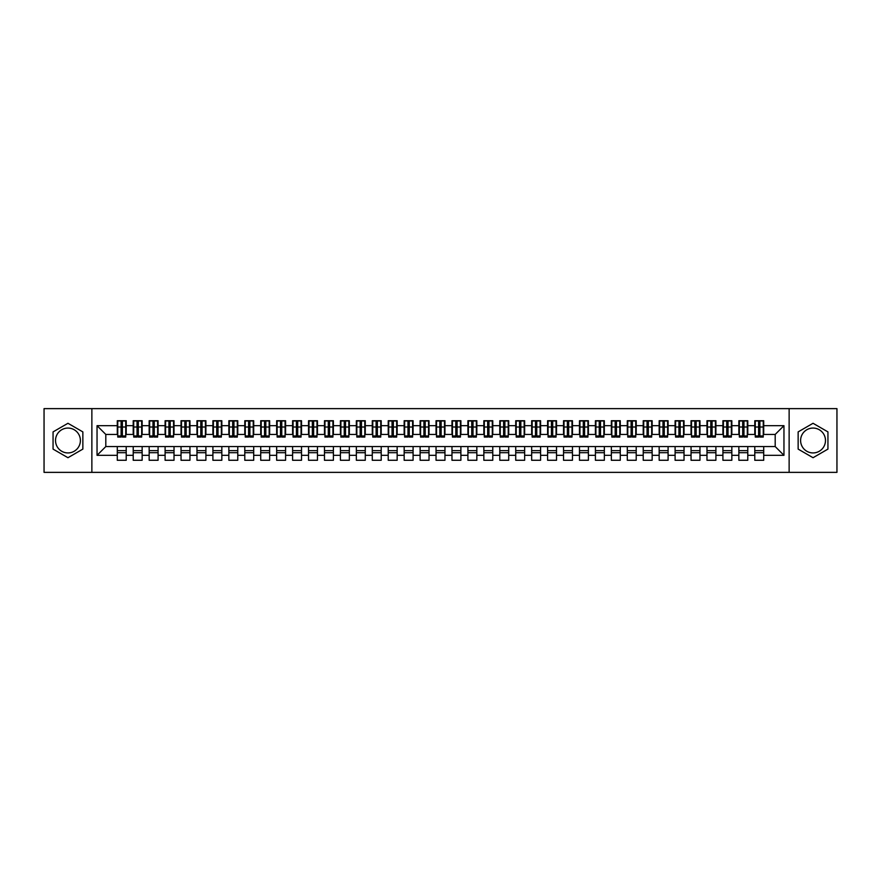 <?xml version="1.0" encoding="UTF-8"?>
<svg xmlns="http://www.w3.org/2000/svg" width="881" height="881" viewBox="0 0 881 881"><rect width="100%" height="100%" fill="white"/><g stroke="black" fill="none" stroke-linecap="round" stroke-linejoin="round"><path stroke-width="1.32" d="M813.042 428.067A12.433 12.433 0 0 0 800.609 440.5A12.433 12.433 0 0 0 813.042 452.933A12.433 12.433 0 0 0 825.475 440.5A12.433 12.433 0 0 0 813.042 428.067M67.958 452.933A12.433 12.433 0 0 1 55.525 440.5A12.433 12.433 0 0 1 67.958 428.067A12.433 12.433 0 0 1 80.391 440.5A12.433 12.433 0 0 1 67.958 452.933M789.134 472.37L836.95 472.37L836.95 408.63L789.134 408.63L789.134 472.37L91.866 472.37L91.866 408.63L44.05 408.63L44.05 472.37L91.866 472.37M758.618 430.38L759.896 430.38L758.618 430.38M763.717 450.62L754.786 450.62M754.786 452.691L763.717 452.691M742.683 430.38L743.949 430.38L742.683 430.38M747.782 450.62L738.851 450.62M738.851 452.691L747.782 452.691M726.737 430.38L728.014 430.38L726.737 430.38M731.836 450.62L722.916 450.62M722.916 452.691L731.836 452.691M710.802 430.38L712.079 430.38L710.802 430.38M715.901 450.62L706.98 450.62M706.98 452.691L715.901 452.691M694.867 430.38L696.144 430.38L694.867 430.38M699.966 450.62L691.045 450.62M691.045 452.691L699.966 452.691M678.932 430.38L680.198 430.38L678.932 430.38M684.03 450.62L675.099 450.62M675.099 452.691L684.03 452.691M662.986 430.38L664.263 430.38L662.986 430.38M668.095 450.62L659.164 450.62M659.164 452.691L668.095 452.691M647.05 430.38L648.328 430.38L647.05 430.38M652.149 450.62L643.229 450.62M643.229 452.691L652.149 452.691M631.115 430.38L632.393 430.38L631.115 430.38M636.214 450.62L627.294 450.62M627.294 452.691L636.214 452.691M615.18 430.38L616.447 430.38L615.18 430.38M620.279 450.62L611.348 450.62M611.348 452.691L620.279 452.691M599.234 430.38L600.512 430.38L599.234 430.38M604.344 450.62L595.413 450.62M595.413 452.691L604.344 452.691M583.299 430.38L584.577 430.38L583.299 430.38M588.398 450.62L579.478 450.62M579.478 452.691L588.398 452.691M567.364 430.38L568.641 430.38L567.364 430.38M572.463 450.62L563.543 450.62M563.543 452.691L572.463 452.691M551.429 430.38L552.706 430.38L551.429 430.38M556.528 450.62L547.597 450.62M547.597 452.691L556.528 452.691M535.494 430.38L536.76 430.38L535.494 430.38M540.593 450.62L531.661 450.62M531.661 452.691L540.593 452.691M519.548 430.38L520.825 430.38L519.548 430.38M524.647 450.62L515.726 450.62M515.726 452.691L524.647 452.691M503.613 430.38L504.89 430.38L503.613 430.38M508.711 450.62L499.791 450.62M499.791 452.691L508.711 452.691M487.678 430.38L488.955 430.38L487.678 430.38M492.776 450.62L483.845 450.62M483.845 452.691L492.776 452.691M471.742 430.38L473.009 430.38L471.742 430.38M476.841 450.62L467.91 450.62M467.91 452.691L476.841 452.691M455.796 430.38L457.074 430.38L455.796 430.38M460.895 450.62L451.975 450.62M451.975 452.691L460.895 452.691M439.861 430.38L441.139 430.38L439.861 430.38M444.96 450.62L436.04 450.62M436.04 452.691L444.96 452.691M423.926 430.38L425.204 430.38L423.926 430.38M429.025 450.62L420.105 450.62M420.105 452.691L429.025 452.691M407.991 430.38L409.258 430.38L407.991 430.38M413.09 450.62L404.159 450.62M404.159 452.691L413.09 452.691M392.045 430.38L393.322 430.38L392.045 430.38M397.155 450.62L388.224 450.62M388.224 452.691L397.155 452.691M376.11 430.38L377.387 430.38L376.11 430.38M381.209 450.62L372.289 450.62M372.289 452.691L381.209 452.691M360.175 430.38L361.452 430.38L360.175 430.38M365.274 450.62L356.353 450.62M356.353 452.691L365.274 452.691M344.24 430.38L345.506 430.38L344.24 430.38M349.339 450.62L340.407 450.62M340.407 452.691L349.339 452.691M328.294 430.38L329.571 430.38L328.294 430.38M333.403 450.62L324.472 450.62M324.472 452.691L333.403 452.691M312.359 430.38L313.636 430.38L312.359 430.38M317.457 450.62L308.537 450.62M308.537 452.691L317.457 452.691M296.423 430.38L297.701 430.38L296.423 430.38M301.522 450.62L292.602 450.62M292.602 452.691L301.522 452.691M280.488 430.38L281.766 430.38L280.488 430.38M285.587 450.62L276.656 450.62M276.656 452.691L285.587 452.691M264.553 430.38L265.82 430.38L264.553 430.38M269.652 450.62L260.721 450.62M260.721 452.691L269.652 452.691M248.607 430.38L249.885 430.38L248.607 430.38M253.706 450.62L244.786 450.62M244.786 452.691L253.706 452.691M232.672 430.38L233.95 430.38L232.672 430.38M237.771 450.62L228.851 450.62M228.851 452.691L237.771 452.691M216.737 430.38L218.014 430.38L216.737 430.38M221.836 450.62L212.905 450.62M212.905 452.691L221.836 452.691M200.802 430.38L202.068 430.38L200.802 430.38M205.901 450.62L196.97 450.62M196.97 452.691L205.901 452.691M184.856 430.38L186.133 430.38L184.856 430.38M189.955 450.62L181.034 450.62M181.034 452.691L189.955 452.691M168.921 430.38L170.198 430.38L168.921 430.38M174.02 450.62L165.099 450.62M165.099 452.691L174.02 452.691M152.986 430.38L154.263 430.38L152.986 430.38M158.084 450.62L149.164 450.62M149.164 452.691L158.084 452.691M137.051 430.38L138.317 430.38L137.051 430.38M142.149 450.62L133.218 450.62M133.218 452.691L142.149 452.691M789.134 408.63L91.866 408.63M117.757 434.443L105.808 434.443L97.042 425.677L97.042 455.323L117.283 455.323L117.283 460.267L126.214 460.267L126.214 455.323L133.218 455.323L133.218 460.267L142.149 460.267L142.149 455.323L149.164 455.323L149.164 460.267L158.084 460.267L158.084 455.323L165.099 455.323L165.099 460.267L174.02 460.267L174.02 455.323L181.034 455.323L181.034 460.267L189.955 460.267L189.955 455.323L196.97 455.323L196.97 460.267L205.901 460.267L205.901 455.323L212.905 455.323L212.905 460.267L221.836 460.267L221.836 455.323L228.851 455.323L228.851 460.267L237.771 460.267L237.771 455.323L244.786 455.323L244.786 460.267L253.706 460.267L253.706 455.323L260.721 455.323L260.721 460.267L269.652 460.267L269.652 455.323L276.656 455.323L276.656 460.267L285.587 460.267L285.587 455.323L292.602 455.323L292.602 460.267L301.522 460.267L301.522 455.323L308.537 455.323L308.537 460.267L317.457 460.267L317.457 455.323L324.472 455.323L324.472 460.267L333.403 460.267L333.403 455.323L340.407 455.323L340.407 460.267L349.339 460.267L349.339 455.323L356.353 455.323L356.353 460.267L365.274 460.267L365.274 455.323L372.289 455.323L372.289 460.267L381.209 460.267L381.209 455.323L388.224 455.323L388.224 460.267L397.155 460.267L397.155 455.323L404.159 455.323L404.159 460.267L413.09 460.267L413.09 455.323L420.105 455.323L420.105 460.267L429.025 460.267L429.025 455.323L436.04 455.323L436.04 460.267L444.96 460.267L444.96 455.323L451.975 455.323L451.975 460.267L460.895 460.267L460.895 455.323L467.91 455.323L467.91 460.267L476.841 460.267L476.841 455.323L483.845 455.323L483.845 460.267L492.776 460.267L492.776 455.323L499.791 455.323L499.791 460.267L508.711 460.267L508.711 455.323L515.726 455.323L515.726 460.267L524.647 460.267L524.647 455.323L531.661 455.323L531.661 460.267L540.593 460.267L540.593 455.323L547.597 455.323L547.597 460.267L556.528 460.267L556.528 455.323L563.543 455.323L563.543 460.267L572.463 460.267L572.463 455.323L579.478 455.323L579.478 460.267L588.398 460.267L588.398 455.323L595.413 455.323L595.413 460.267L604.344 460.267L604.344 455.323L611.348 455.323L611.348 460.267L620.279 460.267L620.279 455.323L627.294 455.323L627.294 460.267L636.214 460.267L636.214 455.323L643.229 455.323L643.229 460.267L652.149 460.267L652.149 455.323L659.164 455.323L659.164 460.267L668.095 460.267L668.095 455.323L675.099 455.323L675.099 460.267L684.03 460.267L684.03 455.323L691.045 455.323L691.045 460.267L699.966 460.267L699.966 455.323L706.98 455.323L706.98 460.267L715.901 460.267L715.901 455.323L722.916 455.323L722.916 460.267L731.836 460.267L731.836 455.323L738.851 455.323L738.851 460.267L747.782 460.267L747.782 455.323L754.786 455.323L754.786 460.267L763.717 460.267L763.717 446.557L775.192 446.557L775.192 434.443L763.243 434.443M97.042 425.677L117.283 425.677L117.283 434.443M775.192 434.443L783.958 425.677L763.717 425.677L763.717 420.733L754.786 420.733L754.786 425.677L747.782 425.677L747.782 420.733L738.851 420.733L738.851 425.677L731.836 425.677L731.836 420.733L722.916 420.733L722.916 425.677L715.901 425.677L715.901 420.733L706.98 420.733L706.98 425.677L699.966 425.677L699.966 420.733L691.045 420.733L691.045 425.677L684.03 425.677L684.03 420.733L675.099 420.733L675.099 425.677L668.095 425.677L668.095 420.733L659.164 420.733L659.164 425.677L652.149 425.677L652.149 420.733L643.229 420.733L643.229 425.677L636.214 425.677L636.214 420.733L627.294 420.733L627.294 425.677L620.279 425.677L620.279 420.733L611.348 420.733L611.348 425.677L604.344 425.677L604.344 420.733L595.413 420.733L595.413 425.677L588.398 425.677L588.398 420.733L579.478 420.733L579.478 425.677L572.463 425.677L572.463 420.733L563.543 420.733L563.543 425.677L556.528 425.677L556.528 420.733L547.597 420.733L547.597 425.677L540.593 425.677L540.593 420.733L531.661 420.733L531.661 425.677L524.647 425.677L524.647 420.733L515.726 420.733L515.726 425.677L508.711 425.677L508.711 420.733L499.791 420.733L499.791 425.677L492.776 425.677L492.776 420.733L483.845 420.733L483.845 425.677L476.841 425.677L476.841 420.733L467.91 420.733L467.91 425.677L460.895 425.677L460.895 420.733L451.975 420.733L451.975 425.677L444.96 425.677L444.96 420.733L436.04 420.733L436.04 425.677L429.025 425.677L429.025 420.733L420.105 420.733L420.105 425.677L413.09 425.677L413.09 420.733L404.159 420.733L404.159 425.677L397.155 425.677L397.155 420.733L388.224 420.733L388.224 425.677L381.209 425.677L381.209 420.733L372.289 420.733L372.289 425.677L365.274 425.677L365.274 420.733L356.353 420.733L356.353 425.677L349.339 425.677L349.339 420.733L340.407 420.733L340.407 425.677L333.403 425.677L333.403 420.733L324.472 420.733L324.472 425.677L317.457 425.677L317.457 420.733L308.537 420.733L308.537 425.677L301.522 425.677L301.522 420.733L292.602 420.733L292.602 425.677L285.587 425.677L285.587 420.733L276.656 420.733L276.656 425.677L269.652 425.677L269.652 420.733L260.721 420.733L260.721 425.677L253.706 425.677L253.706 420.733L244.786 420.733L244.786 425.677L237.771 425.677L237.771 420.733L228.851 420.733L228.851 425.677L221.836 425.677L221.836 420.733L212.905 420.733L212.905 425.677L205.901 425.677L205.901 420.733L196.97 420.733L196.97 425.677L189.955 425.677L189.955 420.733L181.034 420.733L181.034 425.677L174.02 425.677L174.02 420.733L165.099 420.733L165.099 425.677L158.084 425.677L158.084 420.733L149.164 420.733L149.164 425.677L142.149 425.677L142.149 420.733L133.218 420.733L133.218 425.677L126.214 425.677L126.214 420.733L117.283 420.733L117.283 425.677M783.958 425.677L783.958 455.323L763.717 455.323M747.782 455.323L747.782 446.557L763.717 446.557M754.786 455.323L754.786 446.557M763.717 425.677L763.717 434.443M731.836 455.323L731.836 446.557L747.782 446.557M738.851 455.323L738.851 446.557M754.786 425.677L754.786 434.443L747.297 434.443M747.782 425.677L747.782 434.443M715.901 455.323L715.901 446.557L731.836 446.557M722.916 455.323L722.916 446.557M738.851 425.677L738.851 434.443L731.362 434.443M731.836 425.677L731.836 434.443M699.966 455.323L699.966 446.557L715.901 446.557M706.98 455.323L706.98 446.557M722.916 425.677L722.916 434.443L715.427 434.443M715.901 425.677L715.901 434.443M684.03 455.323L684.03 446.557L699.966 446.557M691.045 455.323L691.045 446.557M706.98 425.677L706.98 434.443L699.492 434.443M699.966 425.677L699.966 434.443M668.095 455.323L668.095 446.557L684.03 446.557M675.099 455.323L675.099 446.557M691.045 425.677L691.045 434.443L683.546 434.443M684.03 425.677L684.03 434.443M652.149 455.323L652.149 446.557L668.095 446.557M659.164 455.323L659.164 446.557M675.099 425.677L675.099 434.443L667.611 434.443M668.095 425.677L668.095 434.443M636.214 455.323L636.214 446.557L652.149 446.557M643.229 455.323L643.229 446.557M659.164 425.677L659.164 434.443L651.676 434.443M652.149 425.677L652.149 434.443M620.279 455.323L620.279 446.557L636.214 446.557M627.294 455.323L627.294 446.557M643.229 425.677L643.229 434.443L635.741 434.443M636.214 425.677L636.214 434.443M604.344 455.323L604.344 446.557L620.279 446.557M611.348 455.323L611.348 446.557M627.294 425.677L627.294 434.443L619.795 434.443M620.279 425.677L620.279 434.443M588.398 455.323L588.398 446.557L604.344 446.557M595.413 455.323L595.413 446.557M611.348 425.677L611.348 434.443L603.859 434.443M604.344 425.677L604.344 434.443M572.463 455.323L572.463 446.557L588.398 446.557M579.478 455.323L579.478 446.557M595.413 425.677L595.413 434.443L587.924 434.443M588.398 425.677L588.398 434.443M556.528 455.323L556.528 446.557L572.463 446.557M563.543 455.323L563.543 446.557M579.478 425.677L579.478 434.443L571.989 434.443M572.463 425.677L572.463 434.443M540.593 455.323L540.593 446.557L556.528 446.557M547.597 455.323L547.597 446.557M563.543 425.677L563.543 434.443L556.043 434.443M556.528 425.677L556.528 434.443M524.647 455.323L524.647 446.557L540.593 446.557M531.661 455.323L531.661 446.557M547.597 425.677L547.597 434.443L540.108 434.443M540.593 425.677L540.593 434.443M508.711 455.323L508.711 446.557L524.647 446.557M515.726 455.323L515.726 446.557M531.661 425.677L531.661 434.443L524.173 434.443M524.647 425.677L524.647 434.443M492.776 455.323L492.776 446.557L508.711 446.557M499.791 455.323L499.791 446.557M515.726 425.677L515.726 434.443L508.238 434.443M508.711 425.677L508.711 434.443M476.841 455.323L476.841 446.557L492.776 446.557M483.845 455.323L483.845 446.557M499.791 425.677L499.791 434.443L492.303 434.443M492.776 425.677L492.776 434.443M460.895 455.323L460.895 446.557L476.841 446.557M467.91 455.323L467.91 446.557M483.845 425.677L483.845 434.443L476.357 434.443M476.841 425.677L476.841 434.443M444.96 455.323L444.96 446.557L460.895 446.557M451.975 455.323L451.975 446.557M467.91 425.677L467.91 434.443L460.422 434.443M460.895 425.677L460.895 434.443M429.025 455.323L429.025 446.557L444.96 446.557M436.04 455.323L436.04 446.557M451.975 425.677L451.975 434.443L444.487 434.443M444.96 425.677L444.96 434.443M413.09 455.323L413.09 446.557L429.025 446.557M420.105 455.323L420.105 446.557M436.04 425.677L436.04 434.443L428.551 434.443M429.025 425.677L429.025 434.443M397.155 455.323L397.155 446.557L413.09 446.557M404.159 455.323L404.159 446.557M420.105 425.677L420.105 434.443L412.605 434.443M413.09 425.677L413.09 434.443M381.209 455.323L381.209 446.557L397.155 446.557M388.224 455.323L388.224 446.557M404.159 425.677L404.159 434.443L396.67 434.443M397.155 425.677L397.155 434.443M365.274 455.323L365.274 446.557L381.209 446.557M372.289 455.323L372.289 446.557M388.224 425.677L388.224 434.443L380.735 434.443M381.209 425.677L381.209 434.443M349.339 455.323L349.339 446.557L365.274 446.557M356.353 455.323L356.353 446.557M372.289 425.677L372.289 434.443L364.8 434.443M365.274 425.677L365.274 434.443M333.403 455.323L333.403 446.557L349.339 446.557M340.407 455.323L340.407 446.557M356.353 425.677L356.353 434.443L348.854 434.443M349.339 425.677L349.339 434.443M317.457 455.323L317.457 446.557L333.403 446.557M324.472 455.323L324.472 446.557M340.407 425.677L340.407 434.443L332.919 434.443M333.403 425.677L333.403 434.443M301.522 455.323L301.522 446.557L317.457 446.557M308.537 455.323L308.537 446.557M324.472 425.677L324.472 434.443L316.984 434.443M317.457 425.677L317.457 434.443M285.587 455.323L285.587 446.557L301.522 446.557M292.602 455.323L292.602 446.557M308.537 425.677L308.537 434.443L301.049 434.443M301.522 425.677L301.522 434.443M269.652 455.323L269.652 446.557L285.587 446.557M276.656 455.323L276.656 446.557M292.602 425.677L292.602 434.443L285.103 434.443M285.587 425.677L285.587 434.443M253.706 455.323L253.706 446.557L269.652 446.557M260.721 455.323L260.721 446.557M276.656 425.677L276.656 434.443L269.168 434.443M269.652 425.677L269.652 434.443M237.771 455.323L237.771 446.557L253.706 446.557M244.786 455.323L244.786 446.557M260.721 425.677L260.721 434.443L253.232 434.443M253.706 425.677L253.706 434.443M221.836 455.323L221.836 446.557L237.771 446.557M228.851 455.323L228.851 446.557M244.786 425.677L244.786 434.443L237.297 434.443M237.771 425.677L237.771 434.443M205.901 455.323L205.901 446.557L221.836 446.557M212.905 455.323L212.905 446.557M228.851 425.677L228.851 434.443L221.362 434.443M221.836 425.677L221.836 434.443M189.955 455.323L189.955 446.557L205.901 446.557M196.97 455.323L196.97 446.557M212.905 425.677L212.905 434.443L205.416 434.443M205.901 425.677L205.901 434.443M174.02 455.323L174.02 446.557L189.955 446.557M181.034 455.323L181.034 446.557M196.97 425.677L196.97 434.443L189.481 434.443M189.955 425.677L189.955 434.443M158.084 455.323L158.084 446.557L174.02 446.557M165.099 455.323L165.099 446.557M181.034 425.677L181.034 434.443L173.546 434.443M174.02 425.677L174.02 434.443M142.149 455.323L142.149 446.557L158.084 446.557M149.164 455.323L149.164 446.557M165.099 425.677L165.099 434.443L157.611 434.443M158.084 425.677L158.084 434.443M126.214 455.323L126.214 446.557L142.149 446.557M133.218 455.323L133.218 446.557M149.164 425.677L149.164 434.443L141.665 434.443M142.149 425.677L142.149 434.443M121.104 430.38L122.382 430.38L121.104 430.38M126.214 450.62L117.283 450.62M117.283 452.691L126.214 452.691M97.042 455.323L105.808 446.557L126.214 446.557M117.283 455.323L117.283 446.557M133.218 425.677L133.218 434.443L125.73 434.443M126.214 425.677L126.214 434.443M82.858 431.899L67.958 423.287L53.058 431.899L53.058 449.101L67.958 457.713L82.858 449.101L82.858 431.899M798.142 431.899L798.142 449.101L813.042 457.713L827.942 449.101L827.942 431.899L813.042 423.287L798.142 431.899M105.808 434.443L105.808 446.557M783.958 455.323L775.192 446.557M117.757 420.898L125.73 420.898L117.757 420.898L117.757 437.075L121.104 437.075L121.104 420.953L125.73 420.975L125.73 437.075L122.382 437.075L122.382 420.975M121.104 423.034L122.382 423.034M121.104 435.732L122.382 435.732M122.382 433.738L121.104 433.738M121.104 432.945L122.382 432.945M133.703 420.898L141.665 420.898L133.703 420.898L133.703 437.075L137.051 437.075L137.051 420.953L141.665 420.975L141.665 437.075L138.317 437.075L138.317 420.975M137.051 423.034L138.317 423.034M137.051 435.732L138.317 435.732M138.317 433.738L137.051 433.738M137.051 432.945L138.317 432.945M149.638 420.898L157.611 420.898L149.638 420.898L149.638 437.075L152.986 437.075L152.986 420.953L157.611 420.975L157.611 437.075L154.263 437.075L154.263 420.975M152.986 423.034L154.263 423.034M152.986 435.732L154.263 435.732M154.263 433.738L152.986 433.738M152.986 432.945L154.263 432.945M165.573 420.898L173.546 420.898L165.573 420.898L165.573 437.075L168.921 437.075L168.921 420.953L173.546 420.975L173.546 437.075L170.198 437.075L170.198 420.975M168.921 423.034L170.198 423.034M168.921 435.732L170.198 435.732M170.198 433.738L168.921 433.738M168.921 432.945L170.198 432.945M181.508 420.898L189.481 420.898L181.508 420.898L181.508 437.075L184.856 437.075L184.856 420.953L189.481 420.975L189.481 437.075L186.133 437.075L186.133 420.975M184.856 423.034L186.133 423.034M184.856 435.732L186.133 435.732M186.133 433.738L184.856 433.738M184.856 432.945L186.133 432.945M197.454 420.898L205.416 420.898L197.454 420.898L197.454 437.075L200.802 437.075L200.802 420.953L205.416 420.975L205.416 437.075L202.068 437.075L202.068 420.975M200.802 423.034L202.068 423.034M200.802 435.732L202.068 435.732M202.068 433.738L200.802 433.738M200.802 432.945L202.068 432.945M213.389 420.898L221.362 420.898L213.389 420.898L213.389 437.075L216.737 437.075L216.737 420.953L221.362 420.975L221.362 437.075L218.014 437.075L218.014 420.975M216.737 423.034L218.014 423.034M216.737 435.732L218.014 435.732M218.014 433.738L216.737 433.738M216.737 432.945L218.014 432.945M229.324 420.898L237.297 420.898L229.324 420.898L229.324 437.075L232.672 437.075L232.672 420.953L237.297 420.975L237.297 437.075L233.95 437.075L233.95 420.975M232.672 423.034L233.95 423.034M232.672 435.732L233.95 435.732M233.95 433.738L232.672 433.738M232.672 432.945L233.95 432.945M245.259 420.898L253.232 420.898L245.259 420.898L245.259 437.075L248.607 437.075L248.607 420.953L253.232 420.975L253.232 437.075L249.885 437.075L249.885 420.975M248.607 423.034L249.885 423.034M248.607 435.732L249.885 435.732M249.885 433.738L248.607 433.738M248.607 432.945L249.885 432.945M261.205 420.898L269.168 420.898L261.205 420.898L261.205 437.075L264.553 437.075L264.553 420.953L269.168 420.975L269.168 437.075L265.82 437.075L265.82 420.975M264.553 423.034L265.82 423.034M264.553 435.732L265.82 435.732M265.82 433.738L264.553 433.738M264.553 432.945L265.82 432.945M277.141 420.898L285.103 420.898L277.141 420.898L277.141 437.075L280.488 437.075L280.488 420.953L285.103 420.975L285.103 437.075L281.766 437.075L281.766 420.975M280.488 423.034L281.766 423.034M280.488 435.732L281.766 435.732M281.766 433.738L280.488 433.738M280.488 432.945L281.766 432.945M293.076 420.898L301.049 420.898L293.076 420.898L293.076 437.075L296.423 437.075L296.423 420.953L301.049 420.975L301.049 437.075L297.701 437.075L297.701 420.975M296.423 423.034L297.701 423.034M296.423 435.732L297.701 435.732M297.701 433.738L296.423 433.738M296.423 432.945L297.701 432.945M309.011 420.898L316.984 420.898L309.011 420.898L309.011 437.075L312.359 437.075L312.359 420.953L316.984 420.975L316.984 437.075L313.636 437.075L313.636 420.975M312.359 423.034L313.636 423.034M312.359 435.732L313.636 435.732M313.636 433.738L312.359 433.738M312.359 432.945L313.636 432.945M324.957 420.898L332.919 420.898L324.957 420.898L324.957 437.075L328.294 437.075L328.294 420.953L332.919 420.975L332.919 437.075L329.571 437.075L329.571 420.975M328.294 423.034L329.571 423.034M328.294 435.732L329.571 435.732M329.571 433.738L328.294 433.738M328.294 432.945L329.571 432.945M340.892 420.898L348.854 420.898L340.892 420.898L340.892 437.075L344.24 437.075L344.24 420.953L348.854 420.975L348.854 437.075L345.506 437.075L345.506 420.975M344.24 423.034L345.506 423.034M344.24 435.732L345.506 435.732M345.506 433.738L344.24 433.738M344.24 432.945L345.506 432.945M356.827 420.898L364.8 420.898L356.827 420.898L356.827 437.075L360.175 437.075L360.175 420.953L364.8 420.975L364.8 437.075L361.452 437.075L361.452 420.975M360.175 423.034L361.452 423.034M360.175 435.732L361.452 435.732M361.452 433.738L360.175 433.738M360.175 432.945L361.452 432.945M372.762 420.898L380.735 420.898L372.762 420.898L372.762 437.075L376.11 437.075L376.11 420.953L380.735 420.975L380.735 437.075L377.387 437.075L377.387 420.975M376.11 423.034L377.387 423.034M376.11 435.732L377.387 435.732M377.387 433.738L376.11 433.738M376.11 432.945L377.387 432.945M388.697 420.898L396.67 420.898L388.697 420.898L388.697 437.075L392.045 437.075L392.045 420.953L396.67 420.975L396.67 437.075L393.322 437.075L393.322 420.975M392.045 423.034L393.322 423.034M392.045 435.732L393.322 435.732M393.322 433.738L392.045 433.738M392.045 432.945L393.322 432.945M404.643 420.898L412.605 420.898L404.643 420.898L404.643 437.075L407.991 437.075L407.991 420.953L412.605 420.975L412.605 437.075L409.258 437.075L409.258 420.975M407.991 423.034L409.258 423.034M407.991 435.732L409.258 435.732M409.258 433.738L407.991 433.738M407.991 432.945L409.258 432.945M420.578 420.898L428.551 420.898L420.578 420.898L420.578 437.075L423.926 437.075L423.926 420.953L428.551 420.975L428.551 437.075L425.204 437.075L425.204 420.975M423.926 423.034L425.204 423.034M423.926 435.732L425.204 435.732M425.204 433.738L423.926 433.738M423.926 432.945L425.204 432.945M436.513 420.898L444.487 420.898L436.513 420.898L436.513 437.075L439.861 437.075L439.861 420.953L444.487 420.975L444.487 437.075L441.139 437.075L441.139 420.975M439.861 423.034L441.139 423.034M439.861 435.732L441.139 435.732M441.139 433.738L439.861 433.738M439.861 432.945L441.139 432.945M452.449 420.898L460.422 420.898L452.449 420.898L452.449 437.075L455.796 437.075L455.796 420.953L460.422 420.975L460.422 437.075L457.074 437.075L457.074 420.975M455.796 423.034L457.074 423.034M455.796 435.732L457.074 435.732M457.074 433.738L455.796 433.738M455.796 432.945L457.074 432.945M468.395 420.898L476.357 420.898L468.395 420.898L468.395 437.075L471.742 437.075L471.742 420.953L476.357 420.975L476.357 437.075L473.009 437.075L473.009 420.975M471.742 423.034L473.009 423.034M471.742 435.732L473.009 435.732M473.009 433.738L471.742 433.738M471.742 432.945L473.009 432.945M484.33 420.898L492.303 420.898L484.33 420.898L484.33 437.075L487.678 437.075L487.678 420.953L492.303 420.975L492.303 437.075L488.955 437.075L488.955 420.975M487.678 423.034L488.955 423.034M487.678 435.732L488.955 435.732M488.955 433.738L487.678 433.738M487.678 432.945L488.955 432.945M500.265 420.898L508.238 420.898L500.265 420.898L500.265 437.075L503.613 437.075L503.613 420.953L508.238 420.975L508.238 437.075L504.89 437.075L504.89 420.975M503.613 423.034L504.89 423.034M503.613 435.732L504.89 435.732M504.89 433.738L503.613 433.738M503.613 432.945L504.89 432.945M516.2 420.898L524.173 420.898L516.2 420.898L516.2 437.075L519.548 437.075L519.548 420.953L524.173 420.975L524.173 437.075L520.825 437.075L520.825 420.975M519.548 423.034L520.825 423.034M519.548 435.732L520.825 435.732M520.825 433.738L519.548 433.738M519.548 432.945L520.825 432.945M532.146 420.898L540.108 420.898L532.146 420.898L532.146 437.075L535.494 437.075L535.494 420.953L540.108 420.975L540.108 437.075L536.76 437.075L536.76 420.975M535.494 423.034L536.76 423.034M535.494 435.732L536.76 435.732M536.76 433.738L535.494 433.738M535.494 432.945L536.76 432.945M548.081 420.898L556.043 420.898L548.081 420.898L548.081 437.075L551.429 437.075L551.429 420.953L556.043 420.975L556.043 437.075L552.706 437.075L552.706 420.975M551.429 423.034L552.706 423.034M551.429 435.732L552.706 435.732M552.706 433.738L551.429 433.738M551.429 432.945L552.706 432.945M564.016 420.898L571.989 420.898L564.016 420.898L564.016 437.075L567.364 437.075L567.364 420.953L571.989 420.975L571.989 437.075L568.641 437.075L568.641 420.975M567.364 423.034L568.641 423.034M567.364 435.732L568.641 435.732M568.641 433.738L567.364 433.738M567.364 432.945L568.641 432.945M579.951 420.898L587.924 420.898L579.951 420.898L579.951 437.075L583.299 437.075L583.299 420.953L587.924 420.975L587.924 437.075L584.577 437.075L584.577 420.975M583.299 423.034L584.577 423.034M583.299 435.732L584.577 435.732M584.577 433.738L583.299 433.738M583.299 432.945L584.577 432.945M595.897 420.898L603.859 420.898L595.897 420.898L595.897 437.075L599.234 437.075L599.234 420.953L603.859 420.975L603.859 437.075L600.512 437.075L600.512 420.975M599.234 423.034L600.512 423.034M599.234 435.732L600.512 435.732M600.512 433.738L599.234 433.738M599.234 432.945L600.512 432.945M611.832 420.898L619.795 420.898L611.832 420.898L611.832 437.075L615.18 437.075L615.18 420.953L619.795 420.975L619.795 437.075L616.447 437.075L616.447 420.975M615.18 423.034L616.447 423.034M615.18 435.732L616.447 435.732M616.447 433.738L615.18 433.738M615.18 432.945L616.447 432.945M627.768 420.898L635.741 420.898L627.768 420.898L627.768 437.075L631.115 437.075L631.115 420.953L635.741 420.975L635.741 437.075L632.393 437.075L632.393 420.975M631.115 423.034L632.393 423.034M631.115 435.732L632.393 435.732M632.393 433.738L631.115 433.738M631.115 432.945L632.393 432.945M643.703 420.898L651.676 420.898L643.703 420.898L643.703 437.075L647.05 437.075L647.05 420.953L651.676 420.975L651.676 437.075L648.328 437.075L648.328 420.975M647.05 423.034L648.328 423.034M647.05 435.732L648.328 435.732M648.328 433.738L647.05 433.738M647.05 432.945L648.328 432.945M659.638 420.898L667.611 420.898L659.638 420.898L659.638 437.075L662.986 437.075L662.986 420.953L667.611 420.975L667.611 437.075L664.263 437.075L664.263 420.975M662.986 423.034L664.263 423.034M662.986 435.732L664.263 435.732M664.263 433.738L662.986 433.738M662.986 432.945L664.263 432.945M675.584 420.898L683.546 420.898L675.584 420.898L675.584 437.075L678.932 437.075L678.932 420.953L683.546 420.975L683.546 437.075L680.198 437.075L680.198 420.975M678.932 423.034L680.198 423.034M678.932 435.732L680.198 435.732M680.198 433.738L678.932 433.738M678.932 432.945L680.198 432.945M691.519 420.898L699.492 420.898L691.519 420.898L691.519 437.075L694.867 437.075L694.867 420.953L699.492 420.975L699.492 437.075L696.144 437.075L696.144 420.975M694.867 423.034L696.144 423.034M694.867 435.732L696.144 435.732M696.144 433.738L694.867 433.738M694.867 432.945L696.144 432.945M707.454 420.898L715.427 420.898L707.454 420.898L707.454 437.075L710.802 437.075L710.802 420.953L715.427 420.975L715.427 437.075L712.079 437.075L712.079 420.975M710.802 423.034L712.079 423.034M710.802 435.732L712.079 435.732M712.079 433.738L710.802 433.738M710.802 432.945L712.079 432.945M723.389 420.898L731.362 420.898L723.389 420.898L723.389 437.075L726.737 437.075L726.737 420.953L731.362 420.975L731.362 437.075L728.014 437.075L728.014 420.975M726.737 423.034L728.014 423.034M726.737 435.732L728.014 435.732M728.014 433.738L726.737 433.738M726.737 432.945L728.014 432.945M739.335 420.898L747.297 420.898L739.335 420.898L739.335 437.075L742.683 437.075L742.683 420.953L747.297 420.975L747.297 437.075L743.949 437.075L743.949 420.975M742.683 423.034L743.949 423.034M742.683 435.732L743.949 435.732M743.949 433.738L742.683 433.738M742.683 432.945L743.949 432.945M755.27 420.898L763.243 420.898L755.27 420.898L755.27 437.075L758.618 437.075L758.618 420.953L763.243 420.975L763.243 437.075L759.896 437.075L759.896 420.975M758.618 423.034L759.896 423.034M758.618 435.732L759.896 435.732M759.896 433.738L758.618 433.738M758.618 432.945L759.896 432.945M117.757 420.975L121.104 420.975M122.382 435.974L125.73 435.974M122.382 427.01L125.73 427.01M117.757 435.974L121.104 435.974M117.757 427.01L121.104 427.01M121.104 429.168L122.382 429.168M121.104 423.453L122.382 423.453M133.703 420.975L137.051 420.975M138.317 435.974L141.665 435.974M138.317 427.01L141.665 427.01M133.703 435.974L137.051 435.974M133.703 427.01L137.051 427.01M137.051 429.168L138.317 429.168M137.051 423.453L138.317 423.453M149.638 420.975L152.986 420.975M154.263 435.974L157.611 435.974M154.263 427.01L157.611 427.01M149.638 435.974L152.986 435.974M149.638 427.01L152.986 427.01M152.986 429.168L154.263 429.168M152.986 423.453L154.263 423.453M165.573 420.975L168.921 420.975M170.198 435.974L173.546 435.974M170.198 427.01L173.546 427.01M165.573 435.974L168.921 435.974M165.573 427.01L168.921 427.01M168.921 429.168L170.198 429.168M168.921 423.453L170.198 423.453M181.508 420.975L184.856 420.975M186.133 435.974L189.481 435.974M186.133 427.01L189.481 427.01M181.508 435.974L184.856 435.974M181.508 427.01L184.856 427.01M184.856 429.168L186.133 429.168M184.856 423.453L186.133 423.453M197.454 420.975L200.802 420.975M202.068 435.974L205.416 435.974M202.068 427.01L205.416 427.01M197.454 435.974L200.802 435.974M197.454 427.01L200.802 427.01M200.802 429.168L202.068 429.168M200.802 423.453L202.068 423.453M213.389 420.975L216.737 420.975M218.014 435.974L221.362 435.974M218.014 427.01L221.362 427.01M213.389 435.974L216.737 435.974M213.389 427.01L216.737 427.01M216.737 429.168L218.014 429.168M216.737 423.453L218.014 423.453M229.324 420.975L232.672 420.975M233.95 435.974L237.297 435.974M233.95 427.01L237.297 427.01M229.324 435.974L232.672 435.974M229.324 427.01L232.672 427.01M232.672 429.168L233.95 429.168M232.672 423.453L233.95 423.453M245.259 420.975L248.607 420.975M249.885 435.974L253.232 435.974M249.885 427.01L253.232 427.01M245.259 435.974L248.607 435.974M245.259 427.01L248.607 427.01M248.607 429.168L249.885 429.168M248.607 423.453L249.885 423.453M261.205 420.975L264.553 420.975M265.82 435.974L269.168 435.974M265.82 427.01L269.168 427.01M261.205 435.974L264.553 435.974M261.205 427.01L264.553 427.01M264.553 429.168L265.82 429.168M264.553 423.453L265.82 423.453M277.141 420.975L280.488 420.975M281.766 435.974L285.103 435.974M281.766 427.01L285.103 427.01M277.141 435.974L280.488 435.974M277.141 427.01L280.488 427.01M280.488 429.168L281.766 429.168M280.488 423.453L281.766 423.453M293.076 420.975L296.423 420.975M297.701 435.974L301.049 435.974M297.701 427.01L301.049 427.01M293.076 435.974L296.423 435.974M293.076 427.01L296.423 427.01M296.423 429.168L297.701 429.168M296.423 423.453L297.701 423.453M309.011 420.975L312.359 420.975M313.636 435.974L316.984 435.974M313.636 427.01L316.984 427.01M309.011 435.974L312.359 435.974M309.011 427.01L312.359 427.01M312.359 429.168L313.636 429.168M312.359 423.453L313.636 423.453M324.957 420.975L328.294 420.975M329.571 435.974L332.919 435.974M329.571 427.01L332.919 427.01M324.957 435.974L328.294 435.974M324.957 427.01L328.294 427.01M328.294 429.168L329.571 429.168M328.294 423.453L329.571 423.453M340.892 420.975L344.24 420.975M345.506 435.974L348.854 435.974M345.506 427.01L348.854 427.01M340.892 435.974L344.24 435.974M340.892 427.01L344.24 427.01M344.24 429.168L345.506 429.168M344.24 423.453L345.506 423.453M356.827 420.975L360.175 420.975M361.452 435.974L364.8 435.974M361.452 427.01L364.8 427.01M356.827 435.974L360.175 435.974M356.827 427.01L360.175 427.01M360.175 429.168L361.452 429.168M360.175 423.453L361.452 423.453M372.762 420.975L376.11 420.975M377.387 435.974L380.735 435.974M377.387 427.01L380.735 427.01M372.762 435.974L376.11 435.974M372.762 427.01L376.11 427.01M376.11 429.168L377.387 429.168M376.11 423.453L377.387 423.453M388.697 420.975L392.045 420.975M393.322 435.974L396.67 435.974M393.322 427.01L396.67 427.01M388.697 435.974L392.045 435.974M388.697 427.01L392.045 427.01M392.045 429.168L393.322 429.168M392.045 423.453L393.322 423.453M404.643 420.975L407.991 420.975M409.258 435.974L412.605 435.974M409.258 427.01L412.605 427.01M404.643 435.974L407.991 435.974M404.643 427.01L407.991 427.01M407.991 429.168L409.258 429.168M407.991 423.453L409.258 423.453M420.578 420.975L423.926 420.975M425.204 435.974L428.551 435.974M425.204 427.01L428.551 427.01M420.578 435.974L423.926 435.974M420.578 427.01L423.926 427.01M423.926 429.168L425.204 429.168M423.926 423.453L425.204 423.453M436.513 420.975L439.861 420.975M441.139 435.974L444.487 435.974M441.139 427.01L444.487 427.01M436.513 435.974L439.861 435.974M436.513 427.01L439.861 427.01M439.861 429.168L441.139 429.168M439.861 423.453L441.139 423.453M452.449 420.975L455.796 420.975M457.074 435.974L460.422 435.974M457.074 427.01L460.422 427.01M452.449 435.974L455.796 435.974M452.449 427.01L455.796 427.01M455.796 429.168L457.074 429.168M455.796 423.453L457.074 423.453M468.395 420.975L471.742 420.975M473.009 435.974L476.357 435.974M473.009 427.01L476.357 427.01M468.395 435.974L471.742 435.974M468.395 427.01L471.742 427.01M471.742 429.168L473.009 429.168M471.742 423.453L473.009 423.453M484.33 420.975L487.678 420.975M488.955 435.974L492.303 435.974M488.955 427.01L492.303 427.01M484.33 435.974L487.678 435.974M484.33 427.01L487.678 427.01M487.678 429.168L488.955 429.168M487.678 423.453L488.955 423.453M500.265 420.975L503.613 420.975M504.89 435.974L508.238 435.974M504.89 427.01L508.238 427.01M500.265 435.974L503.613 435.974M500.265 427.01L503.613 427.01M503.613 429.168L504.89 429.168M503.613 423.453L504.89 423.453M516.2 420.975L519.548 420.975M520.825 435.974L524.173 435.974M520.825 427.01L524.173 427.01M516.2 435.974L519.548 435.974M516.2 427.01L519.548 427.01M519.548 429.168L520.825 429.168M519.548 423.453L520.825 423.453M532.146 420.975L535.494 420.975M536.76 435.974L540.108 435.974M536.76 427.01L540.108 427.01M532.146 435.974L535.494 435.974M532.146 427.01L535.494 427.01M535.494 429.168L536.76 429.168M535.494 423.453L536.76 423.453M548.081 420.975L551.429 420.975M552.706 435.974L556.043 435.974M552.706 427.01L556.043 427.01M548.081 435.974L551.429 435.974M548.081 427.01L551.429 427.01M551.429 429.168L552.706 429.168M551.429 423.453L552.706 423.453M564.016 420.975L567.364 420.975M568.641 435.974L571.989 435.974M568.641 427.01L571.989 427.01M564.016 435.974L567.364 435.974M564.016 427.01L567.364 427.01M567.364 429.168L568.641 429.168M567.364 423.453L568.641 423.453M579.951 420.975L583.299 420.975M584.577 435.974L587.924 435.974M584.577 427.01L587.924 427.01M579.951 435.974L583.299 435.974M579.951 427.01L583.299 427.01M583.299 429.168L584.577 429.168M583.299 423.453L584.577 423.453M595.897 420.975L599.234 420.975M600.512 435.974L603.859 435.974M600.512 427.01L603.859 427.01M595.897 435.974L599.234 435.974M595.897 427.01L599.234 427.01M599.234 429.168L600.512 429.168M599.234 423.453L600.512 423.453M611.832 420.975L615.18 420.975M616.447 435.974L619.795 435.974M616.447 427.01L619.795 427.01M611.832 435.974L615.18 435.974M611.832 427.01L615.18 427.01M615.18 429.168L616.447 429.168M615.18 423.453L616.447 423.453M627.768 420.975L631.115 420.975M632.393 435.974L635.741 435.974M632.393 427.01L635.741 427.01M627.768 435.974L631.115 435.974M627.768 427.01L631.115 427.01M631.115 429.168L632.393 429.168M631.115 423.453L632.393 423.453M643.703 420.975L647.05 420.975M648.328 435.974L651.676 435.974M648.328 427.01L651.676 427.01M643.703 435.974L647.05 435.974M643.703 427.01L647.05 427.01M647.05 429.168L648.328 429.168M647.05 423.453L648.328 423.453M659.638 420.975L662.986 420.975M664.263 435.974L667.611 435.974M664.263 427.01L667.611 427.01M659.638 435.974L662.986 435.974M659.638 427.01L662.986 427.01M662.986 429.168L664.263 429.168M662.986 423.453L664.263 423.453M675.584 420.975L678.932 420.975M680.198 435.974L683.546 435.974M680.198 427.01L683.546 427.01M675.584 435.974L678.932 435.974M675.584 427.01L678.932 427.01M678.932 429.168L680.198 429.168M678.932 423.453L680.198 423.453M691.519 420.975L694.867 420.975M696.144 435.974L699.492 435.974M696.144 427.01L699.492 427.01M691.519 435.974L694.867 435.974M691.519 427.01L694.867 427.01M694.867 429.168L696.144 429.168M694.867 423.453L696.144 423.453M707.454 420.975L710.802 420.975M712.079 435.974L715.427 435.974M712.079 427.01L715.427 427.01M707.454 435.974L710.802 435.974M707.454 427.01L710.802 427.01M710.802 429.168L712.079 429.168M710.802 423.453L712.079 423.453M723.389 420.975L726.737 420.975M728.014 435.974L731.362 435.974M728.014 427.01L731.362 427.01M723.389 435.974L726.737 435.974M723.389 427.01L726.737 427.01M726.737 429.168L728.014 429.168M726.737 423.453L728.014 423.453M739.335 420.975L742.683 420.975M743.949 435.974L747.297 435.974M743.949 427.01L747.297 427.01M739.335 435.974L742.683 435.974M739.335 427.01L742.683 427.01M742.683 429.168L743.949 429.168M742.683 423.453L743.949 423.453M755.27 420.975L758.618 420.975M759.896 435.974L763.243 435.974M759.896 427.01L763.243 427.01M755.27 435.974L758.618 435.974M755.27 427.01L758.618 427.01M758.618 429.168L759.896 429.168M758.618 423.453L759.896 423.453"/></g></svg>

